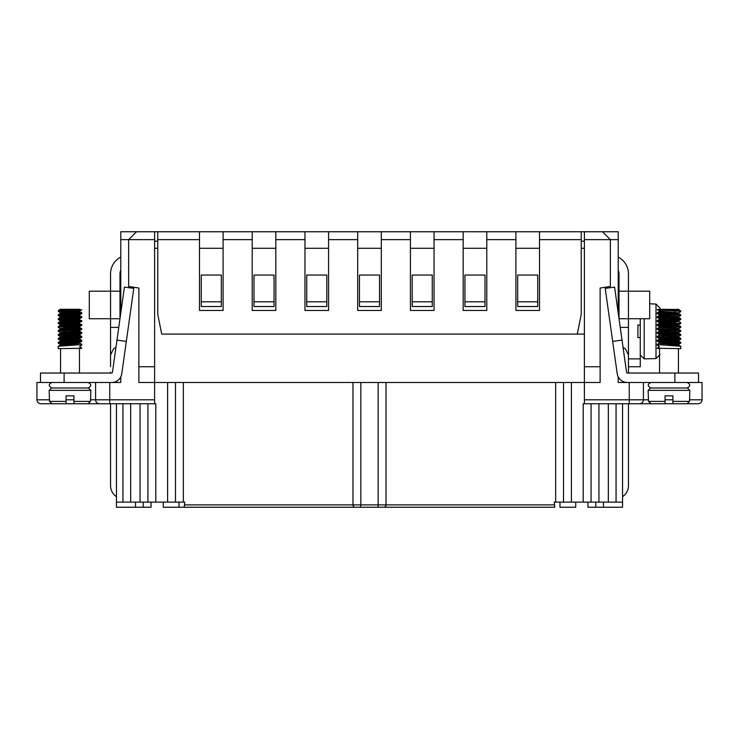 <?xml version="1.0" encoding="UTF-8"?>
<svg xmlns="http://www.w3.org/2000/svg" width="739" height="739" viewBox="0 0 739 739"><rect width="100%" height="100%" fill="white"/><g stroke="black" fill="none" stroke-linecap="round" stroke-linejoin="round"><path stroke-width="1.11" d="M154.617 248.286L157.767 248.286M632.787 403.743L639.475 403.743L629.24 403.743L629.24 382.488L618.22 382.488L618.22 376.899M622.026 340.088L612.677 341.4L605.223 288.395L614.58 287.083L626.561 372.364A0.785 0.785 0 0 0 627.346 373.038L698.512 373.038L698.512 382.488L702.05 382.488L702.05 399.799L702.05 382.488M622.552 403.743L622.552 502.123L554.268 502.123L554.786 507.24L184.214 507.24L184.732 502.123L155.8 502.123L155.8 403.743L40.885 403.743A3.935 3.935 0 0 1 36.95 399.799L36.95 382.488L111.654 382.488A10.235 10.235 0 0 0 121.787 373.675L133.777 288.395L124.42 287.083L112.439 372.364A0.785 0.785 0 0 1 111.654 373.038L64.108 373.038L64.108 382.488M120.78 376.899L120.78 382.488L109.76 382.488L109.76 399.799L95.59 399.799L95.59 382.488L95.59 399.799L90.491 399.799M618.22 313.022L618.22 231.76L602.479 231.76L610.349 239.63L618.22 239.63M120.78 313.022L120.78 231.76L154.617 231.76L154.617 382.488L138.877 382.488L138.877 288.034L128.651 286.464L128.651 239.63L136.521 231.76M584.383 239.63L610.349 239.63L610.349 286.464L600.123 288.034L600.123 382.488L584.383 382.488L584.383 231.76L602.479 231.76M154.617 403.743L154.617 382.488L584.383 382.488L584.383 403.743L629.24 403.743M583.2 502.123L583.2 403.743L584.383 403.743M650.92 403.743L672.924 403.743L665.054 403.743L665.054 401.379L648.509 401.379L650.92 403.743L639.475 403.743A3.935 3.935 0 0 0 643.41 399.799L643.41 382.488L643.41 399.799L584.383 399.799M687.067 403.743L687.88 403.743L687.067 403.743L689.478 401.379L687.067 403.743L672.924 403.743L672.924 395.864L665.054 395.864L665.054 403.743M689.478 399.799L702.05 399.799A3.935 3.935 0 0 1 698.115 403.743L687.88 403.743L687.88 402.94M49.522 399.799L36.95 399.799A3.935 3.935 0 0 0 40.885 403.743L51.12 403.743L51.12 402.94M95.59 382.488L95.59 399.799A3.935 3.935 0 0 0 99.525 403.743L106.213 403.743M120.78 239.63L154.617 239.63M581.233 248.286L584.383 248.286M535.581 507.24L550.998 507.24M559.977 502.123L559.977 507.24L575.718 507.24L575.718 502.123M361.103 507.24L360.429 507.24L360.844 504.885L352.974 504.885L352.974 382.488M163.282 502.123L163.282 507.24L184.214 507.24L179.023 507.24L179.023 502.123M201.193 507.24L184.926 507.24M622.552 502.123L622.552 507.24L587.921 507.24L587.921 502.123M603.467 507.24L603.467 502.123M151.079 502.123L151.079 507.24L135.533 507.24L135.533 502.123M116.448 403.743L116.448 507.24L135.533 507.24M155.8 502.123L116.448 502.123M147.929 502.123L147.929 403.743L147.929 502.123M175.476 502.123L175.476 382.488L175.476 502.123M352.974 504.885A2.365 2.365 0 0 0 355.33 507.24A2.365 2.365 0 0 1 352.974 504.885L184.732 504.885M383.67 507.24A2.365 2.365 0 0 0 386.026 504.885L386.026 382.488L386.026 504.885L378.156 504.885L378.156 382.488M563.524 502.123L563.524 382.488M591.071 502.123L591.071 403.743M485.006 301.808L485.006 275.047L464.933 275.047L464.933 306.528L485.006 306.528L485.006 301.808L464.933 301.808M432.269 301.808L432.269 275.047L412.196 275.047L412.196 306.528L432.269 306.528L432.269 301.808L412.196 301.808M379.532 301.808L379.532 275.047L359.468 275.047L359.468 306.528L379.532 306.528L379.532 301.808L359.468 301.808M326.804 301.808L326.804 275.047L306.731 275.047L306.731 306.528L326.804 306.528L326.804 301.808L306.731 301.808M274.067 301.808L274.067 275.047L253.994 275.047L253.994 306.528L274.067 306.528L274.067 301.808L253.994 301.808M221.33 301.808L221.33 275.047L201.257 275.047L201.257 306.528L221.33 306.528L221.33 301.808L201.257 301.808M537.743 301.808L537.743 275.047L517.669 275.047L517.669 306.528L537.743 306.528L537.743 301.808L517.669 301.808M36.95 399.799L36.95 382.488M698.512 382.488L627.346 382.488A10.235 10.235 0 0 1 617.213 373.675L612.677 341.4M539.516 248.286L515.905 248.286M486.779 248.286L463.168 248.286M434.042 248.286L410.431 248.286M381.306 248.286L357.694 248.286M328.569 248.286L304.958 248.286M275.832 248.286L252.221 248.286M223.095 248.286L199.484 248.286M154.617 231.76L199.484 231.76L199.484 310.463L223.095 310.463L223.095 239.63L252.221 239.63L252.221 310.463L275.832 310.463L275.832 239.63L304.958 239.63L304.958 310.463L328.569 310.463L328.569 239.63L357.694 239.63L357.694 310.463L381.306 310.463L381.306 239.63L410.431 239.63L410.431 310.463L434.042 310.463L434.042 239.63L463.168 239.63L463.168 310.463L486.779 310.463L486.779 239.63L515.905 239.63L515.905 310.463L539.516 310.463L539.516 239.63L581.233 239.63L581.233 314.398L577.298 334.083L161.702 334.083L157.767 314.398L157.767 231.76M584.383 231.76L199.484 231.76M581.233 241.2L584.383 241.2M154.617 241.2L157.767 241.2M581.233 231.76L581.233 239.63M223.095 231.76L223.095 239.63M252.221 231.76L252.221 239.63M275.832 231.76L275.832 239.63M304.958 231.76L304.958 239.63M328.569 231.76L328.569 239.63M357.694 231.76L357.694 239.63M381.306 231.76L381.306 239.63M410.431 231.76L410.431 239.63M434.042 231.76L434.042 239.63M463.168 231.76L463.168 239.63M539.516 231.76L539.516 239.63M486.779 231.76L486.779 239.63M515.905 231.76L515.905 239.63M110.545 403.743L110.545 485.597A13.385 13.385 0 0 0 116.448 496.691M120.78 257.08A18.891 18.891 0 0 0 110.545 273.864L110.545 291.184L89.29 291.184L89.29 318.731L110.545 318.731L110.545 366.747M120.78 270.095A9.441 9.441 0 0 0 119.986 273.864L119.986 318.62M109.76 373.038L110.545 372.253L109.76 373.038M118.757 327.386L110.545 327.386M119.986 291.184L110.545 291.184L110.545 318.731L119.977 318.731M119.986 311.646L120.78 311.646M64.108 373.038L40.488 373.038L40.488 382.488M116.974 340.088L126.323 341.4M79.988 309.29L58.252 310.842L60.035 311.258L58.252 310.842L62.852 309.29L60.173 309.29L79.988 309.29M60.173 344.263L60.173 345.178L61.282 345.482L63.434 345.704L60.173 345.178L62.852 344.707M60.228 344.3L70.981 345.279L60.45 344.383L58.233 343.145L60.219 344.291L79.794 342.333L63.434 343.709L76.579 343.737M79.794 343.145L77.17 342.739L79.794 343.145L78.242 343.58L60.173 345.178L60.173 344.235M79.794 338.397L60.441 340.143L60.173 341.242L60.737 341.464L69.032 342.166L60.737 341.464L62.852 340.771L58.233 339.21L80.486 337.492L81.724 337.113L79.978 336.836M63.434 339.774L76.579 339.801M60.228 340.365L60.173 341.242L77.022 339.764L79.849 339.275L77.161 338.804L79.572 339.127L81.78 340.365M79.849 334.397L60.173 336.337L60.367 337.437L69.032 338.231L60.367 337.437L62.852 336.836M63.434 335.839L75.526 335.959L69.032 335.441M76.579 337.806L60.173 336.365L60.173 337.307L75.526 335.959L79.849 335.34L77.17 334.869M69.023 334.296L60.94 333.631L60.228 333.307L62.852 332.901L60.293 332.522L58.353 331.192L79.646 329.705L81.77 329.382L79.978 328.966M70.981 332.328L63.434 331.903L76.579 331.931M81.78 336.43L79.156 335.109L60.173 333.372L78.648 331.719L79.794 331.34L77.161 330.933L79.692 331.294L81.78 332.495M60.173 328.522L60.496 329.603L69.032 330.361L61.873 329.816L60.173 329.437L61.014 329.178L79.221 327.7L79.794 327.405L77.17 326.998L81.78 328.559M60.173 324.587L60.173 325.502L61.189 325.797L69.032 326.426L61.189 325.797L60.173 325.502L61.651 325.16L78.352 323.885L79.794 323.47L77.17 323.063L81.78 324.624M81.78 317.567L78.556 318.971L60.496 320.458L60.663 321.77L69.032 322.49L60.663 321.77L62.852 321.096M70.99 321.668L58.252 322.647L60.173 321.567L60.228 320.689L58.233 319.534L70.99 320.523L76.579 320.126L60.035 319.128M81.77 320.68L58.252 322.647L60.792 321.345L78.999 319.867L79.794 319.534L77.161 319.128L81.78 320.689M79.794 314.786L81.78 313.632L79.147 314.953L60.931 316.431L60.182 316.652L60.173 317.631L69.032 318.555L60.293 317.53L78.029 316.052L79.83 315.627L77.17 315.193L81.78 316.754M60.173 312.782L60.173 313.724L60.866 313.936L69.023 314.62L60.866 313.936L60.228 313.632L62.852 313.225M70.981 312.652L63.434 312.227L76.579 312.255M79.794 310.851L81.78 309.696L78.251 311.137L61.549 312.412L60.173 312.754L60.173 313.696L78.75 312.034L79.794 311.664L77.161 311.258L79.655 311.609L81.78 312.819M58.242 310.842L60.173 309.29L61.762 310.121L69.032 310.685L60.45 309.909L62.852 309.29L60.173 309.29L62.852 309.29M70.981 309.863L76.579 310.251L70.981 309.863M60.173 312.754L79.849 314.722M79.849 327.432L79.849 326.527L63.434 327.968L70.99 328.393M60.228 328.559L62.852 328.966L60.173 328.495L60.173 329.437L58.233 330.527L60.035 330.933L58.252 330.518L60.219 329.372M58.205 331.294L76.579 329.936L70.981 329.539L79.008 330.194L79.821 330.407L79.849 331.368M81.77 345.122L80.486 344.762L81.77 345.122L80.486 345.362L80.486 348.586L81.77 348.226M70.981 344.134L58.252 343.035L76.579 341.741L70.99 341.344M60.219 336.421L58.233 335.275L58.972 334.989L76.588 333.871L70.99 333.474M81.807 333.243L79.978 332.901L81.78 333.307L80.486 333.548L58.252 335.284M80.486 317.807L81.715 317.437L79.978 317.16L81.77 317.567L80.089 317.853L58.252 319.544M70.981 316.588L63.434 316.163L70.981 316.588M60.219 317.567L58.233 318.721L60.219 317.567L60.173 316.689L58.233 315.599L58.981 315.313L76.588 314.186L61.272 313.04L58.353 311.507L80.477 309.937M80.486 313.872L81.78 313.632L79.978 313.225L81.78 313.632L80.828 313.835L58.252 315.608M80.477 313.17L61.392 314.361L58.233 314.786L60.035 315.193L58.233 314.786L60.219 313.632L58.233 314.786L81.77 312.809M69.032 315.765L76.588 316.19L69.032 315.765M58.252 322.647L60.035 323.063L58.252 322.647M69.032 323.636L76.579 324.061L69.032 323.636M58.252 326.583L60.035 326.998L58.205 326.629L60.219 325.437L58.233 326.592L81.77 324.615M69.023 327.571L76.579 327.996L69.023 327.571M81.77 332.485L59.194 334.259L58.233 334.462L60.035 334.869M80.486 336.781L58.252 338.388L60.035 338.804L58.252 338.388L60.367 338.065L81.77 336.421M58.252 342.323L60.035 342.739L58.252 342.323L60.219 341.178L58.233 342.333L81.77 340.356M60.561 373.038L60.561 348.642L60.561 373.038M90.491 401.379L90.869 390.358L49.153 390.358L49.522 401.379L66.076 401.379L66.076 395.864L73.946 395.864L73.946 403.743L73.946 401.379L90.491 401.379L88.08 403.743M49.522 401.379L51.933 403.743L49.522 401.379M81.817 348.281L58.205 348.642L58.205 346.314L60.219 345.122L58.233 346.268L80.486 344.651L80.486 345.362M60.228 316.754L62.852 317.16M70.981 317.733L79.849 318.657M60.228 320.689L76.579 322.065M81.78 321.502L77.798 322.998L61.171 324.264L60.228 324.624L62.852 325.031M70.981 325.603L76.579 326.001M81.78 325.437L78.833 326.804L60.173 328.495M81.78 329.372L78.14 330.832L60.228 332.495M60.173 324.56L60.228 325.437M58.252 343.155L80.477 341.427L81.817 341.132L79.978 340.771M60.219 328.55L58.233 327.405L58.714 327.165L80.486 325.677L81.77 325.446L79.978 325.031M70.981 324.458L63.434 324.033M58.252 323.479L80.477 321.742L81.817 321.456L79.978 321.096M81.77 316.745L58.252 318.712M69.032 319.701L76.579 320.126M81.77 328.55L58.252 330.518M58.233 334.462L60.219 333.307L58.603 334.675L76.588 335.866M81.77 344.291L80.486 344.651M49.153 390.358L51.508 387.993L88.504 387.993L90.869 390.358M66.076 401.379L66.076 403.743L66.076 401.379M628.455 358.877L640.26 358.877L640.26 318.731M644.196 318.731L644.196 358.877L656.001 358.591L656.001 304.062L659.936 308.043L659.936 309.29M659.936 311.027L661.839 311.258L659.206 311.664L660.25 312.034L676.148 313.225M659.936 314.962L661.83 315.193L659.17 315.627L660.971 316.052L677.645 317.327L680.767 318.721L678.771 317.567M659.936 317.234L659.936 319.35L661.839 319.128L659.206 319.534L660.001 319.867L676.148 321.096M659.936 322.832L661.83 323.063L659.206 323.47L660.648 323.885L678.596 325.372L680.795 326.629L678.965 326.998L680.795 326.629L678.771 325.437M668.01 328.393L675.566 327.968L659.936 326.767L661.83 326.998L659.151 327.479L677.986 329.178L680.767 330.527L678.965 330.933L680.748 330.518L678.771 329.372M659.936 330.702L661.839 330.933L659.28 331.506L662.403 331.931L678.771 333.307L676.148 332.901L678.827 332.43L678.771 333.307L680.397 334.675L662.412 335.866L675.566 335.839M659.936 334.638L661.83 334.869M659.936 338.573L661.839 338.804L659.206 339.34L661.978 339.764L678.771 341.178L676.148 340.771L678.827 340.3L678.771 341.178L680.573 342.508L678.965 342.739L680.748 342.323L678.781 341.178L669.968 342.166L678.263 341.464L678.827 341.242L678.559 340.143L659.206 338.397M659.022 340.771L657.183 341.132L658.523 341.427L680.748 343.035L668.019 344.134L675.566 343.709L659.936 342.508L661.83 342.739L659.206 343.145L660.758 343.58L676.148 344.707M656.001 358.591L659.936 354.609L656.001 358.591M656.001 304.062L649.71 303.775M640.26 358.877L640.26 366.747L628.455 366.747M657.183 348.281L680.795 348.642L680.795 346.314L678.771 345.113L680.767 346.268L658.514 344.651L658.514 348.586L657.23 348.226M657.22 309.696L660.749 311.137L678.771 312.819L680.767 311.664L679.353 311.295L657.23 309.696L659.031 309.29L676.444 310.343L680.748 310.842L678.965 311.258L680.748 310.842L677.903 309.493L659.031 309.29M676.148 309.29L678.827 309.29L676.148 309.29L678.827 309.29L676.148 309.29L680.758 310.842M675.566 345.704L678.827 345.178L675.566 345.704M657.22 333.307L659.927 334.638L678.827 336.337L678.633 337.437L669.968 338.231L678.735 337.224L659.206 335.275L678.771 333.307L680.767 334.462L678.965 334.869M669.968 330.361L678.827 329.437L669.968 330.361M669.968 326.426L678.827 325.502L669.968 326.426M669.968 322.49L678.771 321.502L680.767 322.657L678.965 323.063L680.748 322.647L678.781 321.502L669.968 322.49M669.968 318.555L678.827 317.631L669.968 318.555M669.977 314.62L678.771 313.632L680.767 314.786L678.965 315.193L680.767 314.786L678.781 313.632L669.977 314.62M669.968 310.685L678.827 309.761L669.968 310.685M668.019 309.863L662.421 310.251L668.019 309.863M659.936 314.463L677.728 313.04L662.412 314.186M657.22 313.632L659.853 314.953L678.069 316.431L678.771 316.754L676.148 317.16M668.019 317.733L659.151 318.657M657.22 317.567L660.444 318.971L678.827 320.624L662.421 322.065M657.22 321.502L661.202 322.998L677.829 324.264L678.771 324.624L676.148 325.031M668.019 325.603L662.421 326.001M657.22 325.437L660.167 326.804L678.337 328.292L676.148 328.966M668.019 329.539L662.421 329.936L680.795 331.294M657.22 329.372L660.86 330.832L678.827 332.43M668.01 333.474L662.412 333.871L680.748 335.284L658.514 333.548L657.22 333.307L659.022 332.901M676.148 336.836L680.767 338.397L678.827 337.307L678.827 336.393L662.421 337.806L680.73 339.09M657.23 340.356L679.464 342.083L668.01 341.344L662.421 341.741L680.748 343.155M657.22 341.178L659.715 342.471L678.781 344.171L668.019 345.279L678.55 344.383L680.767 343.145L678.781 344.291M658.514 345.362L657.23 345.122L658.514 344.762M662.421 339.801L675.566 339.774M680.785 339.136L658.514 337.492L657.276 337.113L659.022 336.836M668.019 332.328L675.566 331.903L662.421 331.931M678.781 332.485L680.647 331.192L659.354 329.705L657.23 329.382L659.022 328.966M678.781 328.55L680.767 327.405L680.286 327.165L658.514 325.677L657.23 325.446L659.022 325.031M668.019 324.458L675.566 324.033M680.748 323.479L658.523 321.742L657.183 321.456L659.022 321.096M669.968 319.701L662.421 320.126L668.01 320.523L680.49 319.34L658.911 317.853L657.23 317.567L659.022 317.16M668.019 316.588L675.566 316.163L668.019 316.588M678.781 316.754L680.767 315.599L680.019 315.313L658.514 313.872L657.22 313.632L659.022 313.225M668.019 312.652L675.566 312.227L662.421 312.255M657.23 312.809L679.797 314.583L659.936 313.299M669.968 315.765L662.412 316.19L669.968 315.765M657.23 316.745L678.624 318.38L680.748 318.712L678.965 319.128M657.23 320.68L668.01 321.668M669.968 323.636L662.421 324.061L669.968 323.636M657.23 324.615L680.748 326.583M669.977 327.571L662.421 327.996L669.977 327.571M657.23 328.55L680.748 330.518M657.23 332.485L680.748 334.453M657.23 336.421L680.342 338.277L678.965 338.804L680.748 338.388L678.633 338.065L659.936 336.919M662.421 343.737L669.968 343.312L662.421 343.737L668.019 344.134M657.23 344.291L658.514 344.651M678.439 373.038L678.439 348.642M687.492 387.993L650.496 387.993L648.131 390.358L689.847 390.358L687.492 387.993M648.131 390.358L648.509 401.379M689.847 390.358L689.478 401.379L672.924 401.379L672.924 403.743M640.26 325.031L637.905 325.031L637.905 337.621L640.26 337.621M628.455 403.743L628.455 485.597A13.385 13.385 0 0 1 622.552 496.691M618.22 257.08A18.891 18.891 0 0 1 628.455 273.864L628.455 291.184L619.014 291.184L619.014 318.62M619.023 318.731L628.455 318.731L628.455 291.184L649.71 291.184L649.71 318.731L628.455 318.731L628.455 372.253L629.24 373.038L628.455 372.253M618.22 270.095A9.441 9.441 0 0 1 619.014 273.864L619.014 291.184M620.243 327.386L628.455 327.386M619.014 311.646L618.22 311.646M669.977 334.296L678.06 333.631L678.808 333.409L678.827 332.458M680.748 318.712L662.421 320.126M669.968 335.441L662.412 335.866M600.123 366.747L584.383 366.747M154.617 366.747L138.877 366.747M648.509 399.799L643.41 399.799M687.88 388.391L687.88 387.883M672.924 399.799L665.054 399.799M154.617 399.799L109.76 399.799L109.76 403.743M595.791 507.24L595.791 502.123M122.933 502.123L122.933 403.743M130.683 502.123L130.683 403.743M140.059 502.123L140.059 403.743M167.605 502.123L167.605 382.488M183.355 502.123L183.355 382.488M555.645 382.488L555.645 502.123M554.268 504.885L386.026 504.885M143.209 502.123L143.209 507.24M378.156 507.24L378.156 504.885L360.844 504.885L360.844 382.488M571.395 502.123L571.395 382.488M598.941 403.743L598.941 502.123M608.317 502.123L608.317 403.743M616.067 502.123L616.067 403.743M51.12 388.391L51.12 387.883M73.946 399.799L66.076 399.799M99.525 403.743A3.935 3.935 0 0 1 95.59 399.799M157.767 239.63L199.484 239.63M674.892 373.038L674.892 382.488M583.588 334.083L576.503 334.083L583.588 334.083M202.218 507.24L203.142 507.24L202.218 507.24M219.695 507.24L218.818 507.24M217.026 507.24L216.315 507.24M220.37 507.24L219.465 507.24M217.94 507.24L216.703 507.24M521.078 507.24L522.316 507.24M521.06 507.24L522.297 507.24M536.108 507.24L535.23 507.24M533.438 507.24L532.727 507.24M536.782 507.24L535.877 507.24M534.352 507.24L533.115 507.24M362.849 507.24L363.764 507.24M360.429 507.24L361.981 507.24M363.403 507.24L364.475 507.24M51.906 382.488C48.349 384.326 48.349 386.164 51.906 387.993M88.107 387.993C91.664 386.164 91.664 384.326 88.107 382.488M115.931 347.469L113.594 348.716L110.545 354.942M79.849 314.749L79.849 315.627L79.849 314.749M79.849 334.425L79.849 335.303L79.849 334.425M58.233 338.397L60.219 337.243L58.233 338.397M79.452 373.038L79.452 348.642L79.452 373.038M79.849 326.555L79.849 327.469M79.849 330.49L79.849 331.405M60.219 324.624L58.233 323.47M79.803 334.453L81.78 333.307M79.803 338.388L81.78 337.243M79.803 342.323L81.78 341.178M79.803 346.258L81.78 345.113M81.78 348.235L79.803 347.09M79.803 343.155L81.78 344.3M640.26 354.942L644.196 358.877M659.151 310.814L659.151 311.729M659.151 314.749L659.151 315.664M659.151 318.685L659.151 319.599M659.151 322.62L659.151 323.534M659.151 326.555L659.151 327.469M659.151 330.49L659.151 331.405M659.151 334.425L659.151 335.34M659.151 338.36L659.151 339.275M659.151 342.296L659.151 343.21M678.827 309.29L678.827 309.761L678.827 309.29M657.22 345.113L659.197 346.258M680.767 339.21L678.781 340.356M657.22 337.243L659.197 338.388M680.767 335.275L678.781 336.421L680.767 335.275M680.767 323.47L678.781 324.624M680.767 319.534L678.781 320.689M657.22 312.819L659.206 311.664M657.22 316.754L659.206 315.599M657.22 320.689L659.206 319.534M657.22 324.624L659.206 323.47M657.22 328.559L659.206 327.405M657.22 332.495L659.206 331.34M657.22 336.43L659.197 335.275M657.22 340.365L659.197 339.21M657.22 344.3L659.197 343.155M657.22 348.235L659.197 347.09M659.548 373.038L659.548 348.642M650.893 382.488C647.336 384.326 647.336 386.164 650.893 387.993M687.094 387.993C690.651 386.164 690.651 384.326 687.094 382.488M623.069 347.469L625.36 348.679L628.455 354.942"/></g></svg>
